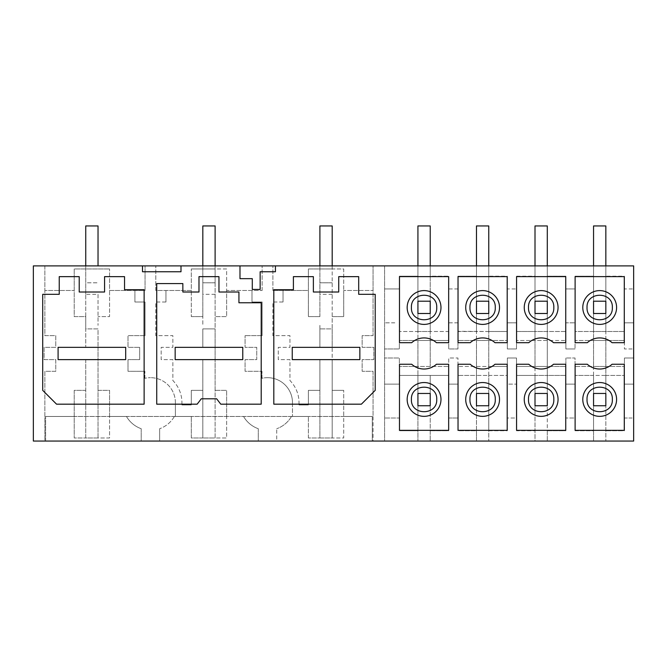 <?xml version="1.0" encoding="UTF-8"?>
<svg xmlns="http://www.w3.org/2000/svg" width="667" height="667" viewBox="0 0 667 667"><rect width="100%" height="100%" fill="white"/><g stroke="black" fill="none" stroke-linecap="round" stroke-linejoin="round"><path stroke-width="0.5" stroke-dasharray="3.33 2.5" d="M98.032 294.322L98.032 325.354L98.032 294.322L85.743 294.322L85.743 328.889L98.032 328.889L98.032 359.621L85.743 359.621L98.032 359.621L98.032 347.332L125.696 347.332L98.032 347.332L98.032 328.889L85.743 328.889L85.743 347.332L58.087 347.332L58.087 359.621L58.087 347.332L125.696 347.332L125.696 359.621L58.087 359.621L85.743 359.621L85.743 437.977L98.032 437.977L98.032 359.621L125.696 359.621L98.032 359.621L98.032 390.353L109.563 390.353L109.563 437.977L98.032 437.977L98.032 390.353L109.563 390.353L109.563 416.466L126.48 416.466L109.563 416.466L109.563 437.977L74.22 437.977L85.743 437.977L85.743 359.621L58.087 359.621L58.087 347.332L85.743 347.332L85.743 316.6L74.22 316.6L74.22 268.968L109.563 268.968L74.22 268.968L74.22 290.478L44.872 290.478L74.22 290.478L74.22 316.6L85.743 316.6L85.743 265.891M332.191 265.891L332.191 328.889L319.902 328.889L332.191 328.889L332.191 347.332L359.846 347.332L359.846 359.621L359.846 347.332L332.191 347.332L332.191 359.621L319.902 359.621L332.191 359.621L332.191 437.977L319.902 437.977L319.902 359.621L292.246 359.621L292.246 347.332L319.902 347.332L319.902 325.354L319.902 347.332L292.246 347.332L292.246 359.621L319.902 359.621L319.902 390.353L308.379 390.353L308.379 404.944L299.008 404.944L299.008 402.643L299.008 404.944L308.379 404.944L308.379 390.353L319.902 390.353L319.902 437.977L308.379 437.977L343.713 437.977L343.713 416.466L373.061 416.466L373.061 441.054L276.73 441.054L276.73 428.714L276.73 441.054L159.646 441.054L159.646 428.714L159.646 441.054L44.872 441.054L44.872 371.294L55.786 371.294L55.786 359.621L44.105 359.621L44.105 347.332L55.786 347.332L55.786 335.651L44.872 335.651L44.872 265.891L33.35 265.891L33.35 441.054L44.872 441.054L44.872 416.466L74.22 416.466L44.872 416.466L44.872 371.294L55.786 371.294L55.786 359.621L44.105 359.621L44.105 347.332L55.786 347.332L55.786 335.651L44.872 335.651L44.872 265.891L145.047 265.891L145.047 290.478L134.909 290.478L134.909 302.001L134.909 290.478L109.563 290.478L109.563 316.6L98.032 316.6L109.563 316.6L109.563 268.968L109.563 290.478L145.047 290.478L145.047 265.891L384.584 265.891L384.584 441.054L373.061 441.054L373.061 371.294L362.156 371.294L362.156 359.621L373.828 359.621L373.828 347.332L362.156 347.332L362.156 335.651L373.061 335.651L373.061 265.891L373.061 290.478L343.713 290.478L373.061 290.478L373.061 335.651L362.156 335.651L362.156 347.332L373.828 347.332L373.828 359.621L362.156 359.621L362.156 371.294L373.061 371.294L373.061 416.466L343.713 416.466L343.713 390.353L343.713 437.977L332.191 437.977L332.191 359.621L359.846 359.621L359.846 347.332L292.246 347.332L292.246 359.621L359.846 359.621L332.191 359.621L332.191 316.6L343.713 316.6L343.713 290.478L343.713 316.6L332.191 316.6L332.191 268.968L343.713 268.968L343.713 290.478L343.713 268.968L308.379 268.968L308.379 316.6L319.902 316.6L308.379 316.6L308.379 268.968L332.191 268.968L332.191 225.946L319.902 225.946L319.902 265.891M85.743 294.322L85.743 268.968L85.743 282.8L98.032 282.8L85.743 282.8L85.743 225.946L85.743 268.968L85.743 225.946L98.032 225.946L85.743 225.946L98.032 225.946L98.032 265.891M134.909 302.001L145.047 302.001L145.047 335.651L145.047 302.001L134.909 302.001M145.047 335.651L127.997 335.651L127.997 347.332L139.67 347.332L127.997 347.332L127.997 335.651L145.047 335.651M139.67 359.621L139.67 347.332L139.67 359.621L127.997 359.621L127.997 371.294L144.897 371.294L127.997 371.294L127.997 359.621L139.67 359.621M144.897 378.297L144.897 371.294L144.897 378.297A24.971 24.971 180 0 1 150.425 377.672A24.971 24.971 -0 0 0 144.897 378.297M175.396 402.643A24.971 24.971 -0 0 0 150.425 377.672A24.971 24.971 180 0 1 175.396 402.643L175.396 416.466L174.379 416.466A27.655 27.655 180 0 1 159.646 428.714A27.655 27.655 -0 0 0 174.379 416.466L191.296 416.466L175.396 416.466L175.396 402.643M141.212 428.714L141.212 441.054L141.212 428.714A27.655 27.655 180 0 1 126.48 416.466A27.655 27.655 -0 0 0 141.212 428.714M85.743 390.353L74.22 390.353L74.22 437.977L74.22 390.353L85.743 390.353M457.954 322.836L448.733 322.836L448.733 331.499L430.223 331.499L430.223 276.188L430.223 331.499L417.926 331.499L417.926 340.487L430.223 340.487L430.223 313.498L417.926 313.498L430.223 313.498L430.223 301.201L417.926 301.201L417.926 313.498L430.223 313.498L430.223 265.891L430.223 276.188L430.223 265.891L430.223 276.188L448.733 276.188L430.223 276.188L430.223 331.499L417.926 331.499L417.926 265.891L417.926 276.188L399.341 276.188L399.341 288.944L384.584 288.944L399.341 288.944L399.341 276.188L417.926 276.188L417.926 225.946L417.926 331.499L399.341 331.499L399.341 322.836L399.341 331.499L417.926 331.499L417.926 340.487L399.341 340.487L399.341 348.958L384.584 348.958L399.341 348.958L399.341 340.487L448.733 340.487L430.223 340.487L430.223 331.499L448.733 331.499L448.733 322.836L457.954 322.836L457.954 331.499L476.471 331.499L476.471 340.487L488.761 340.487L488.761 276.188L507.354 276.188L507.354 288.944L516.491 288.944L516.491 276.188L535.009 276.188L535.009 340.487L516.491 340.487L565.891 340.487L547.299 340.487L547.299 405.744L547.299 393.455L535.009 393.455L535.009 405.744L547.299 405.744L535.009 405.744L535.009 375.446L535.009 393.455L535.009 375.446L547.299 375.446L547.299 366.458L535.009 366.458L535.009 375.446L565.891 375.446L547.299 375.446L547.299 405.744L535.009 405.744L535.009 441.054L476.471 441.054L476.471 366.458L476.471 375.446L457.954 375.446L488.761 375.446L488.761 366.458L457.954 366.458L457.954 357.996L448.733 357.996L448.733 366.458L448.733 357.996L457.954 357.996L457.954 366.458L507.354 366.458L507.354 357.996L516.491 357.996L516.491 366.458L535.009 366.458L535.009 375.446L516.491 375.446L535.009 375.446L535.009 441.054L593.547 441.054L593.547 405.744L605.836 405.744L605.836 441.054L605.836 405.744L593.547 405.744L593.547 375.446L593.547 393.455L593.547 375.446L593.547 393.455L605.836 393.455L605.836 375.446L624.429 375.446L605.836 375.446L605.836 366.458L593.547 366.458L593.547 375.446L605.836 375.446L605.836 366.458L624.429 366.458L575.037 366.458L575.037 357.996L565.891 357.996L575.037 357.996L575.037 366.458L593.547 366.458L593.547 375.446L605.836 375.446L605.836 405.744L593.547 405.744L593.547 430.757L575.037 430.757L575.037 418.009L565.891 418.009L575.037 418.009L575.037 430.757L593.547 430.757L593.547 441.054L633.65 441.054L633.65 265.891L605.836 265.891L605.836 225.946L593.547 225.946L605.836 225.946L605.836 265.891L547.299 265.891L547.299 225.946L535.009 225.946L547.299 225.946L547.299 265.891L488.761 265.891L488.761 225.946L476.471 225.946L488.761 225.946L488.761 265.891L430.223 265.891L430.223 225.946L417.926 225.946L430.223 225.946L430.223 265.891L384.584 265.891L384.584 441.054L430.223 441.054L430.223 430.757L448.733 430.757L448.733 418.009L457.954 418.009L457.954 430.757L476.471 430.757L476.471 441.054L430.223 441.054L430.223 405.744L430.223 430.757L448.733 430.757L448.733 418.009L457.962 418.009M180.999 265.891L180.999 271.752L142.496 271.752L142.496 265.891M155.803 290.478L155.803 265.891L155.803 290.478L191.296 290.478L191.296 268.968L191.296 316.6L191.296 290.478L155.803 290.478M165.95 302.001L165.95 290.478L165.95 302.001L155.803 302.001L155.803 335.651L172.861 335.651L172.861 347.332L161.181 347.332L161.181 359.621L172.861 359.621L172.861 380.532A31.499 31.499 180 0 1 181.924 402.643A31.499 31.499 -0 0 0 172.861 380.532L172.861 359.621L161.181 359.621L161.181 347.332L172.861 347.332L172.861 335.651L155.803 335.651L155.803 302.001L165.95 302.001M181.924 402.643L181.924 404.944L191.296 404.944L191.296 390.353L202.826 390.353L191.296 390.353L191.296 404.944L181.924 404.944L181.924 402.643M215.116 265.891L215.116 316.6L215.116 268.968L215.116 282.8L215.116 268.968L226.638 268.968L226.638 316.6L215.116 316.6L215.116 328.889L202.826 328.889L202.826 347.332L202.826 328.889L215.116 328.889L215.116 359.621L175.163 359.621L175.163 347.332L175.163 359.621L242.771 359.621L242.771 347.332L242.771 359.621L242.771 347.332L175.163 347.332L202.826 347.332L175.163 347.332L175.163 359.621L202.826 359.621L202.826 437.977L215.116 437.977L215.116 359.621L215.116 390.353L226.638 390.353L226.638 437.977L215.116 437.977L215.116 390.353L226.638 390.353L226.638 416.466L243.555 416.466L226.638 416.466L226.638 437.977L191.296 437.977L191.296 416.466L191.296 437.977L202.826 437.977L202.826 359.621L242.771 359.621L215.116 359.621L215.116 316.6L226.638 316.6L226.638 290.478L262.131 290.478L226.638 290.478L226.638 268.968L191.296 268.968L215.116 268.968L215.116 225.946L202.826 225.946L202.826 265.891M79.215 276.647L79.215 292.013M104.569 276.647L104.569 292.013M124.537 276.647L124.537 289.711L144.13 289.711L144.13 404.177L56.553 404.177L42.721 390.353L42.721 294.322L59.238 294.322L59.238 276.647M125.696 347.332L125.696 359.621L125.696 347.332M372.294 441.054L45.639 441.054L45.639 416.466L372.294 416.466L45.639 416.466L45.639 441.054L372.294 441.054L372.294 416.466L372.294 441.054M267.509 377.672A24.971 24.971 -0 0 0 261.981 378.297L261.981 371.294L245.072 371.294L245.072 359.621L256.753 359.621L256.753 347.332L245.072 347.332L245.072 335.651L245.072 347.332L256.753 347.332L256.753 359.621L245.072 359.621L245.072 371.294L261.981 371.294L261.981 378.297A24.971 24.971 -0 0 1 292.48 402.643A24.971 24.971 -0 0 0 267.509 377.672M292.48 402.643L292.48 416.466L292.48 402.643M291.462 416.466L308.379 416.466L291.462 416.466A27.655 27.655 -0 0 1 276.73 428.714A27.655 27.655 -0 0 0 291.462 416.466M258.287 428.714L258.287 441.054L258.287 428.714A27.655 27.655 180 0 1 243.555 416.466A27.655 27.655 -0 0 0 258.287 428.714M251.993 290.478L251.993 302.001L262.131 302.001L262.131 335.651L262.131 302.001L251.993 302.001L251.993 290.478M262.131 335.651L245.072 335.651L262.131 335.651M239.987 265.891L239.987 278.664L252.284 278.664L252.284 289.42L260.147 289.42L260.147 271.752L275.438 271.752L275.438 265.891M293.397 276.647L293.397 289.711L273.812 289.711L273.812 404.177L361.389 404.177L375.213 390.353L375.213 294.322M313.373 276.647L313.373 292.013M338.728 276.647L338.728 292.013M358.696 276.647L358.696 294.322M332.191 390.353L343.713 390.353L332.191 390.353M307.595 290.478L272.886 290.478L307.595 290.478M272.886 290.478L272.886 265.891L272.886 290.478M308.379 437.977L308.379 416.466L308.379 437.977M262.131 290.478L262.131 265.891L262.131 290.478M283.025 302.001L283.025 290.478L283.025 302.001L272.886 302.001L272.886 335.651L289.945 335.651L289.945 347.332L278.264 347.332L278.264 359.621L289.945 359.621L289.945 380.532A31.499 31.499 180 0 1 299.008 402.643A31.499 31.499 -0 0 0 289.945 380.532L289.945 359.621L278.264 359.621L278.264 347.332L289.945 347.332L289.945 335.651L272.886 335.651L272.886 302.001L283.025 302.001M319.902 316.6L319.902 225.946L332.191 225.946L319.902 225.946L319.902 316.6M238.928 292.013L238.928 302.768L261.206 302.768L261.206 404.177L220.777 404.177L216.65 398.799L201.284 398.799L197.157 404.177L156.728 404.177L156.728 283.567L182.85 283.567L182.85 292.013M191.296 316.6L202.826 316.6L202.826 225.946L215.116 225.946L202.826 225.946L202.826 325.354L202.826 316.6L191.296 316.6M218.959 292.013L218.959 276.647M198.983 276.647L198.983 292.013M457.954 284.234L457.954 276.188L476.471 276.188L476.471 225.946L476.471 340.487L457.954 340.487L457.954 348.958L448.733 348.958L448.733 340.512L448.733 348.958L457.954 348.958L457.954 340.512L507.354 340.487L488.761 340.487L488.761 331.499L476.471 331.499L476.471 313.498L488.761 313.498L488.761 265.891L488.761 276.188L488.761 265.891L488.761 276.188L507.354 276.188L507.354 288.944L516.491 288.944L516.491 276.188L535.009 276.188L535.009 225.946L535.009 313.498L547.299 313.498L547.299 265.891L547.299 276.188L565.891 276.188L565.891 288.944L575.037 288.944L575.037 276.188L593.547 276.188L593.547 340.487L575.037 340.487L575.037 348.958L575.037 340.487L624.429 340.487L605.836 340.487L605.836 276.188L624.429 276.188L624.429 288.944L633.65 288.944L624.429 288.944L624.429 276.188L605.836 276.188L605.836 265.891L605.836 313.498L605.836 301.201L593.547 301.201L593.547 313.498L605.836 313.498L605.836 331.499L593.547 331.499L593.547 340.487L605.836 340.487L605.836 331.499L624.429 331.499L593.547 331.499L593.547 313.498L605.836 313.498L593.547 313.498L593.547 265.891L593.547 276.188L575.037 276.188L575.037 288.944L565.891 288.944L565.891 276.188L547.299 276.188L547.299 265.891L547.299 331.499L565.891 331.499L565.891 322.836L575.037 322.836L565.891 322.836L565.891 331.499L535.009 331.499L535.009 340.487L547.299 340.487L547.299 331.499L535.009 331.499L535.009 301.201L547.299 301.201L547.299 366.458L565.891 366.458L565.891 357.996L565.891 366.458L516.491 366.458L516.5 357.996L507.354 357.996L507.354 366.458L488.761 366.458L488.761 430.757L507.354 430.757L507.354 418.009L516.491 418.009L516.491 430.757L535.009 430.757L516.491 430.757L516.5 418.009L507.354 418.009L507.354 430.757L488.761 430.757L488.761 441.054L488.761 405.744L476.471 405.744L476.471 430.757L457.954 430.757L457.954 418.009M565.891 340.487L565.891 348.958L575.037 348.958L565.891 348.958L565.891 340.487M575.037 322.836L575.037 331.499L593.547 331.499L593.547 265.891L593.547 331.499L575.037 331.499L575.037 322.836M565.891 375.446L565.891 384.117L575.037 384.117L565.891 384.117L565.891 375.446M593.547 375.446L575.037 375.446L575.037 384.117L575.037 375.446L593.547 375.446M547.299 441.054L547.299 430.757L565.891 430.757L565.891 418.009L565.891 430.757L547.299 430.757L547.299 405.744L547.299 441.054M612.064 342.688L624.279 342.688L624.279 276.622L575.112 276.622L575.112 342.688L587.327 342.688A18.434 18.434 0 0 1 612.064 342.688M624.279 430.332L575.112 430.332L575.112 364.257L587.327 364.257A18.434 18.434 0 0 0 612.064 364.257L624.279 364.257L624.279 430.332M632.116 418.009L624.429 418.009L624.429 430.757L605.836 430.757L624.429 430.757L624.429 418.009L632.116 418.009M624.429 375.446L624.429 384.117L633.65 384.117L624.429 384.117L624.429 375.446M624.429 357.996L624.429 366.458L624.429 357.996L633.65 357.996L624.429 357.996M632.116 348.958L624.429 348.958L624.429 340.487L624.429 348.958L632.116 348.958M624.429 322.836L624.429 331.499L624.429 322.836L633.65 322.836L624.429 322.836M605.836 405.744L605.836 393.455L593.547 393.455L605.836 393.455L605.836 375.446L605.836 405.744M457.962 375.663L457.962 384.117L448.733 384.117L448.733 375.446L430.223 375.446L430.223 405.744L417.926 405.744L417.926 375.446L417.926 393.455L417.926 375.446L399.341 375.446L417.926 375.446L417.926 366.458L399.341 366.458L399.341 357.996L384.584 357.996L399.341 357.996L399.341 366.458L448.733 366.458L417.926 366.458L417.926 393.455L430.223 393.455L430.223 405.744L417.926 405.744L417.926 441.054L417.926 405.744L430.223 405.744L430.223 375.446L448.733 375.446L448.733 384.117L457.954 384.117L457.954 375.663M507.354 340.487L507.354 348.958L516.491 348.958L516.491 340.487L516.5 348.958L507.354 348.958L507.354 340.487M488.761 375.446L507.354 375.446L507.354 384.117L516.491 384.117L507.354 384.117L507.354 375.446L488.761 375.446L488.761 393.455L476.471 393.455L476.471 405.744L488.761 405.744L488.761 393.455L476.471 393.455L488.761 393.455L488.761 375.446L488.761 405.744L476.471 405.744L476.471 375.446L488.761 375.446M516.491 375.446L516.491 384.117L516.491 375.446M507.354 322.836L516.491 322.836L516.491 331.499L535.009 331.499L535.009 265.891L535.009 331.499L516.491 331.499L516.5 322.836L507.354 322.836L507.354 331.499L488.761 331.499L507.354 331.499L507.354 322.836M494.981 342.688L507.195 342.688L507.195 276.622L458.029 276.622L458.029 342.688L470.243 342.688A18.434 18.434 0 0 1 494.981 342.688M507.195 430.332L458.029 430.332L458.029 364.257L470.243 364.257A18.434 18.434 0 0 0 494.981 364.257L507.195 364.257L507.195 430.332M430.223 375.446L430.223 393.455L417.926 393.455L430.223 393.455L430.223 375.446L417.926 375.446L430.223 375.446M457.962 322.836L457.962 331.282M457.954 288.944L448.733 288.944L448.733 276.188L448.733 288.944L457.954 288.944L457.954 276.188L476.471 276.188L476.471 265.891L476.471 313.498L488.761 313.498L488.761 331.499L457.954 331.282M457.962 284.234L457.962 288.944M476.471 313.498L476.471 301.201L488.761 301.201L488.761 313.498L476.471 313.498M553.518 342.688L565.741 342.688L565.741 276.622L516.575 276.622L516.575 342.688L528.789 342.688A18.434 18.434 0 0 1 553.518 342.688M565.741 430.332L516.575 430.332L516.575 364.257L528.789 364.257A18.434 18.434 0 0 0 553.518 364.257L565.741 364.257L565.741 430.332M535.009 313.498L547.299 313.498L535.009 313.498M547.299 375.446L547.299 393.455L535.009 393.455L547.299 393.455L547.299 375.446M399.341 384.117L399.341 375.446L399.341 384.117L384.584 384.117L399.341 384.117M394.806 322.836L384.584 322.836L394.806 322.836M400.058 430.757L417.926 430.757L400.058 430.757M399.341 418.009L399.341 430.757L399.341 418.009L384.584 418.009L399.341 418.009M448.658 430.332L399.491 430.332L399.491 364.257L411.706 364.257A18.434 18.434 0 0 0 436.443 364.257L448.658 364.257L448.658 430.332M436.443 342.688L448.658 342.688L448.658 276.622L399.491 276.622L399.491 342.688L411.706 342.688A18.434 18.434 0 0 1 436.443 342.688M215.116 282.8L202.826 282.8L215.116 282.8M215.116 294.322L202.826 294.322M332.191 282.8L319.902 282.8L332.191 282.8M332.191 294.322L319.902 294.322M417.926 366.458L417.926 340.487L417.926 366.458M430.223 340.487L430.223 366.458L430.223 340.487M417.926 331.499L417.926 276.188L417.926 331.499M417.926 265.891L417.926 225.946L430.223 225.946L430.223 265.891M476.471 366.458L476.471 340.487L476.471 366.458M488.761 340.487L488.761 366.458L488.761 340.487M488.761 276.188L488.761 331.499L488.761 276.188M476.471 331.499L476.471 276.188L476.471 331.499M476.471 265.891L476.471 225.946L488.761 225.946L488.761 265.891M535.009 366.458L535.009 340.487L535.009 366.458M547.299 276.188L547.299 331.499L547.299 276.188M535.009 265.891L535.009 225.946L547.299 225.946L547.299 265.891M593.547 366.458L593.547 340.487L593.547 366.458M605.836 340.487L605.836 366.458L605.836 340.487M605.836 276.188L605.836 331.499L605.836 276.188M593.547 265.891L593.547 225.946L593.547 265.891L593.547 225.946L605.836 225.946L605.836 265.891"/><path stroke-width="1" d="M180.999 265.891L239.987 265.891L239.987 278.664L252.284 278.664L252.284 289.42L260.147 289.42L260.147 271.752L275.438 271.752L275.438 265.891L633.65 265.891L633.65 441.054L33.35 441.054L33.35 265.891L142.496 265.891L142.496 271.752L180.999 271.752L180.999 265.891L142.496 265.891M275.438 265.891L239.987 265.891M79.215 276.647L59.238 276.647L59.238 294.322L42.721 294.322L42.721 390.353L56.553 404.177L144.13 404.177L144.13 289.711L124.537 289.711L124.537 276.647L104.569 276.647L104.569 292.013L79.215 292.013L79.215 276.647L59.238 276.647M104.569 292.013L79.215 292.013M124.537 276.647L104.569 276.647M507.195 342.688L507.195 276.622L458.029 276.622L458.029 342.688L470.243 342.688A18.434 18.434 -0 0 1 494.981 342.688L507.195 342.688M565.741 430.332L565.741 364.257L553.518 364.257A18.434 18.434 -0 0 1 528.789 364.257L516.575 364.257L516.575 430.332L565.741 430.332M612.064 364.257L624.279 364.257L624.279 430.332L575.112 430.332L575.112 364.257L587.327 364.257A18.434 18.434 -0 0 0 612.064 364.257M624.279 276.622L575.112 276.622L575.112 342.688L587.327 342.688A18.434 18.434 -0 0 1 612.064 342.688L624.279 342.688L624.279 276.622M411.706 364.257A18.434 18.434 -0 0 0 436.443 364.257L448.658 364.257L448.658 430.332L399.491 430.332L399.491 364.257L411.706 364.257M399.491 342.688L399.491 276.622L448.658 276.622L448.658 342.688L436.443 342.688A18.434 18.434 -0 0 0 411.706 342.688L399.491 342.688M361.389 404.177L375.213 390.353L375.213 294.322L358.696 294.322L358.696 276.647L338.728 276.647L338.728 292.013L313.373 292.013L313.373 276.647L293.397 276.647L293.397 289.711L273.812 289.711L273.812 404.177L361.389 404.177M238.928 292.013L218.959 292.013L238.928 292.013L238.928 302.768L261.206 302.768L261.206 404.177L220.777 404.177L216.65 398.799L201.284 398.799L197.157 404.177L156.728 404.177L156.728 283.567L182.85 283.567L182.85 292.013L198.983 292.013L182.85 292.013M198.983 276.647L218.959 276.647L198.983 276.647L198.983 292.013M218.959 292.013L218.959 276.647M553.518 342.688A18.434 18.434 -0 0 0 528.789 342.688L516.575 342.688L516.575 276.622L565.741 276.622L565.741 342.688L553.518 342.688M507.195 430.332L458.029 430.332L458.029 364.257L470.243 364.257A18.434 18.434 -0 0 0 494.981 364.257L507.195 364.257L507.195 430.332M313.373 276.647L293.397 276.647M338.728 292.013L313.373 292.013M358.696 276.647L338.728 276.647M375.213 294.322L358.696 294.322M582.791 399.441A16.9 16.9 0 0 0 599.691 416.35A16.9 16.9 0 0 0 616.591 399.441A16.9 16.9 0 0 0 599.691 382.541A16.9 16.9 0 0 0 582.791 399.441M587.035 307.504C586.26 323.828 613.131 323.828 612.348 307.504C613.131 291.179 586.26 291.179 587.035 307.504M612.348 399.441C613.131 383.116 586.26 383.116 587.035 399.441C586.26 415.774 613.131 415.774 612.348 399.441M582.791 307.504A16.9 16.9 0 0 0 599.691 324.404A16.9 16.9 0 0 0 616.591 307.504A16.9 16.9 0 0 0 599.691 290.604A16.9 16.9 0 0 0 582.791 307.504M465.716 399.441A16.9 16.9 0 0 0 482.616 416.35A16.9 16.9 0 0 0 499.516 399.441A16.9 16.9 0 0 0 482.616 382.541A16.9 16.9 0 0 0 465.716 399.441M495.273 399.441C496.048 383.116 469.184 383.116 469.96 399.441C469.184 415.774 496.048 415.774 495.273 399.441M469.96 307.504C469.184 323.828 496.048 323.828 495.273 307.504C496.048 291.179 469.184 291.179 469.96 307.504M465.716 307.504A16.9 16.9 0 0 0 482.616 324.404A16.9 16.9 0 0 0 499.516 307.504A16.9 16.9 0 0 0 482.616 290.604A16.9 16.9 0 0 0 465.716 307.504M524.254 399.441A16.9 16.9 0 0 0 541.154 416.35A16.9 16.9 0 0 0 558.054 399.441A16.9 16.9 0 0 0 541.154 382.541A16.9 16.9 0 0 0 524.254 399.441M553.81 399.441C554.585 383.116 527.722 383.116 528.497 399.441C527.722 415.774 554.585 415.774 553.81 399.441M528.497 307.504C527.722 323.828 554.585 323.828 553.81 307.504C554.585 291.179 527.722 291.179 528.497 307.504M524.254 307.504A16.9 16.9 0 0 0 541.154 324.404A16.9 16.9 0 0 0 558.054 307.504A16.9 16.9 0 0 0 541.154 290.604A16.9 16.9 0 0 0 524.254 307.504M411.414 399.441C410.639 415.774 437.51 415.774 436.735 399.441C437.51 383.116 410.639 383.116 411.414 399.441M440.979 399.441A16.9 16.9 0 0 0 424.079 382.541A16.9 16.9 0 0 0 407.17 399.441A16.9 16.9 0 0 0 424.079 416.35A16.9 16.9 0 0 0 440.979 399.441M411.414 307.504C410.639 323.828 437.51 323.828 436.735 307.504C437.51 291.179 410.639 291.179 411.414 307.504M407.17 307.504A16.9 16.9 0 0 0 424.079 324.404A16.9 16.9 0 0 0 440.979 307.504A16.9 16.9 0 0 0 424.079 290.604A16.9 16.9 0 0 0 407.17 307.504M98.032 265.891L98.032 225.946L85.743 225.946L85.743 265.891M58.087 347.332L125.696 347.332L125.696 359.621L58.087 359.621L58.087 347.332M215.116 265.891L215.116 225.946L202.826 225.946L202.826 265.891M175.163 347.332L242.771 347.332L242.771 359.621L175.163 359.621L175.163 347.332M332.191 265.891L332.191 225.946L319.902 225.946L319.902 265.891M292.246 347.332L359.846 347.332L359.846 359.621L292.246 359.621L292.246 347.332M430.223 393.455L430.223 405.744L417.926 405.744L417.926 393.455L430.223 393.455M430.223 265.891L430.223 225.946L417.926 225.946L417.926 265.891M417.926 313.498L417.926 301.201L430.223 301.201L430.223 313.498L417.926 313.498M488.761 393.455L488.761 405.744L476.471 405.744L476.471 393.455L488.761 393.455M488.761 265.891L488.761 225.946L476.471 225.946L476.471 265.891M476.471 313.498L476.471 301.201L488.761 301.201L488.761 313.498L476.471 313.498M547.299 393.455L547.299 405.744L535.009 405.744L535.009 393.455L547.299 393.455M547.299 265.891L547.299 225.946L535.009 225.946L535.009 265.891M535.009 313.498L535.009 301.201L547.299 301.201L547.299 313.498L535.009 313.498M605.836 393.455L605.836 405.744L593.547 405.744L593.547 393.455L605.836 393.455M605.836 265.891L605.836 225.946L593.547 225.946L593.547 265.891M593.547 313.498L593.547 301.201L605.836 301.201L605.836 313.498L593.547 313.498"/></g></svg>
